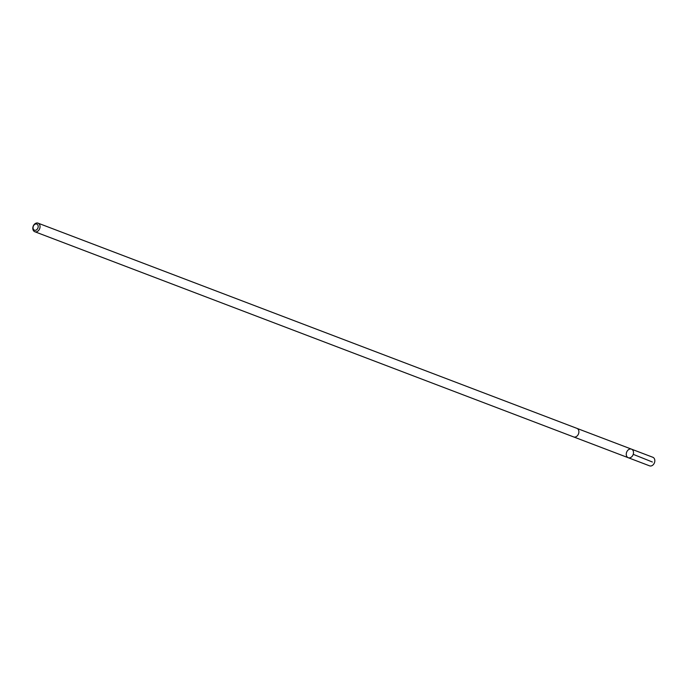 <?xml version="1.0" encoding="UTF-8"?>
<svg xmlns="http://www.w3.org/2000/svg" width="689" height="689" viewBox="0 0 689 689"><rect width="100%" height="100%" fill="white"/><g stroke="black" fill="none" stroke-linecap="round" stroke-linejoin="round"><path stroke-width="1.03" d="M628.23 449.908A4.582 3.462 110.8 0 1 631.512 449.15A4.582 3.462 110.8 0 1 633.113 454.671A4.582 3.462 110.8 0 1 628.247 457.72A4.582 3.462 110.8 0 1 626.258 454.275A4.582 3.462 110.8 0 1 628.23 449.908M649.572 465.842A4.582 3.462 -69.2 0 0 652.845 465.084A4.582 3.462 -69.2 0 0 654.826 460.717A4.582 3.462 -69.2 0 0 652.836 457.272L631.512 449.15A4.582 3.462 110.8 0 1 633.113 454.671A4.582 3.462 110.8 0 1 628.247 457.72L649.572 465.842M34.803 231.728L573.644 436.929A4.582 3.462 -69.2 0 0 576.917 436.171A4.582 3.462 -69.2 0 0 578.898 431.805A4.582 3.462 -69.2 0 0 576.908 428.36L38.067 223.158A4.582 3.462 -69.2 0 0 33.193 226.207A4.582 3.462 -69.2 0 0 34.803 231.728A4.582 3.462 -69.2 0 0 38.076 230.97A4.582 3.462 -69.2 0 0 40.057 226.603A4.582 3.462 -69.2 0 0 38.067 223.158M36.793 229.644A3.264 2.463 -69.2 0 0 37.025 224.201A3.264 2.463 -69.2 0 0 33.046 227.559A3.264 2.463 -69.2 0 0 36.793 229.644M633.225 454.344L652.371 462M573.765 436.972L628.247 457.72M577.029 428.412L631.512 449.15"/></g></svg>
